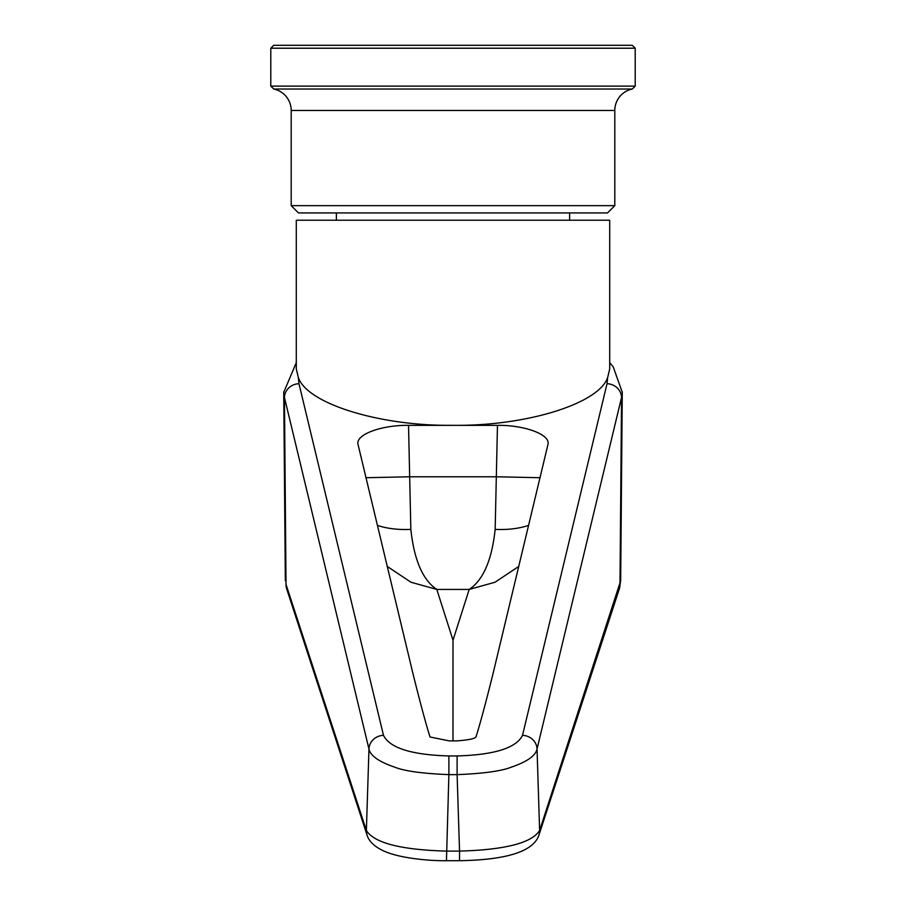 <?xml version="1.0" encoding="UTF-8"?>
<svg xmlns="http://www.w3.org/2000/svg" width="906" height="906" viewBox="0 0 906 906"><rect width="100%" height="100%" fill="white"/><g stroke="black" fill="none" stroke-linecap="round" stroke-linejoin="round"><path stroke-width="1.36" d="M291.2 205.651L298.482 212.933L607.518 212.933L614.8 205.651L291.2 205.651L291.2 110.453A21.869 21.869 0 0 0 273.703 89.026L632.297 89.026L635.208 86.115L270.792 86.115L270.792 48.211L635.208 48.211L635.208 86.115M614.8 205.651L614.8 110.453A21.869 21.869 0 0 1 632.297 89.026M336.386 212.933L336.386 220.226M569.614 212.933L569.614 220.226M273.703 89.026L270.792 86.115M635.208 48.211L632.297 45.3L273.703 45.3L270.792 48.211M607.666 377.474L609.704 368.969L609.704 220.226L296.296 220.226L296.296 368.969L298.334 377.474C307.077 403.634 378.402 425.344 447.87 425.322L458.13 425.333C527.586 425.322 598.923 403.646 607.666 377.474L607.031 383.714A14.575 13.647 13.5 0 1 621.561 397.406L619.987 584.37A14.575 14.032 18.1 0 1 619.319 588.9L620.667 580.723L539.625 830.474A14.575 14.032 18.1 0 1 538.968 835.004L538.968 835.004C533.611 851.323 507.134 859.896 459.546 860.7L446.454 860.7C429.455 860.983 399.048 858.22 383.397 850.825C374.348 846.555 368.889 841.289 367.032 835.004L286.681 588.9A14.575 14.032 -18.1 0 1 286.013 584.37L286.681 588.9M528.685 525.344A51.019 22.978 3.5 0 1 495.163 529.387L497.462 425.356C523.181 424.937 549.772 433.985 548.096 443.917L493.068 673.486C485.888 702.422 480.191 723.588 475.978 736.986C474.733 738.73 468.3 740.043 456.669 740.904L449.331 740.904L430.022 736.986C425.809 723.588 420.112 702.422 412.932 673.486L357.904 443.917C356.228 433.985 382.819 424.937 408.538 425.356L410.837 529.387C414.144 560.112 422.808 580.123 436.805 589.432L453 640.202L469.195 589.432L495.027 582.23L518.81 566.409M607.031 383.714L522.513 735.344A14.575 13.647 13.5 0 1 537.032 749.047L539.625 830.474C531.924 842.931 505.22 849.805 459.546 851.108L459.546 860.7M622.263 391.992L621.561 397.406L537.032 749.047C535.593 755.751 527.066 761.765 511.448 767.099C501.811 771.04 483.702 773.554 457.111 774.63L459.546 851.108L446.454 851.108C400.78 849.805 374.076 842.931 366.375 830.474A14.575 14.032 161.9 0 0 367.032 835.004M446.454 860.7L448.889 774.63C422.298 773.554 404.189 771.04 394.552 767.099C378.935 761.765 370.407 755.751 368.969 749.047L366.375 830.474L286.013 584.37L284.439 397.406L283.737 392.004M609.704 362.649L613.237 366.873L622.263 392.332L620.667 580.712M522.513 735.344C516.284 747.994 494.483 754.857 457.111 755.944L457.111 774.63L448.889 774.63L448.889 755.944C411.517 754.857 389.716 747.994 383.487 735.344A14.575 13.647 166.5 0 0 368.969 749.047L284.439 397.406A14.575 13.647 -13.5 0 1 298.969 383.714L298.334 377.474M497.462 425.356L458.13 425.356M447.87 425.356L408.538 425.356M452.989 740.904L453 640.202M387.19 566.409L410.973 582.23L436.805 589.432L469.195 589.432C483.192 580.123 491.856 560.112 495.163 529.387M377.315 525.344A51.019 22.978 176.5 0 0 410.837 529.387M614.8 110.453L291.2 110.453M383.487 735.344L298.969 383.714M457.111 755.944L448.889 755.944M540.123 477.722L496.363 476.783L409.637 476.783L365.877 477.722M619.319 588.9L538.968 835.004M285.333 580.712L283.737 392.332L296.296 362.649"/></g></svg>
